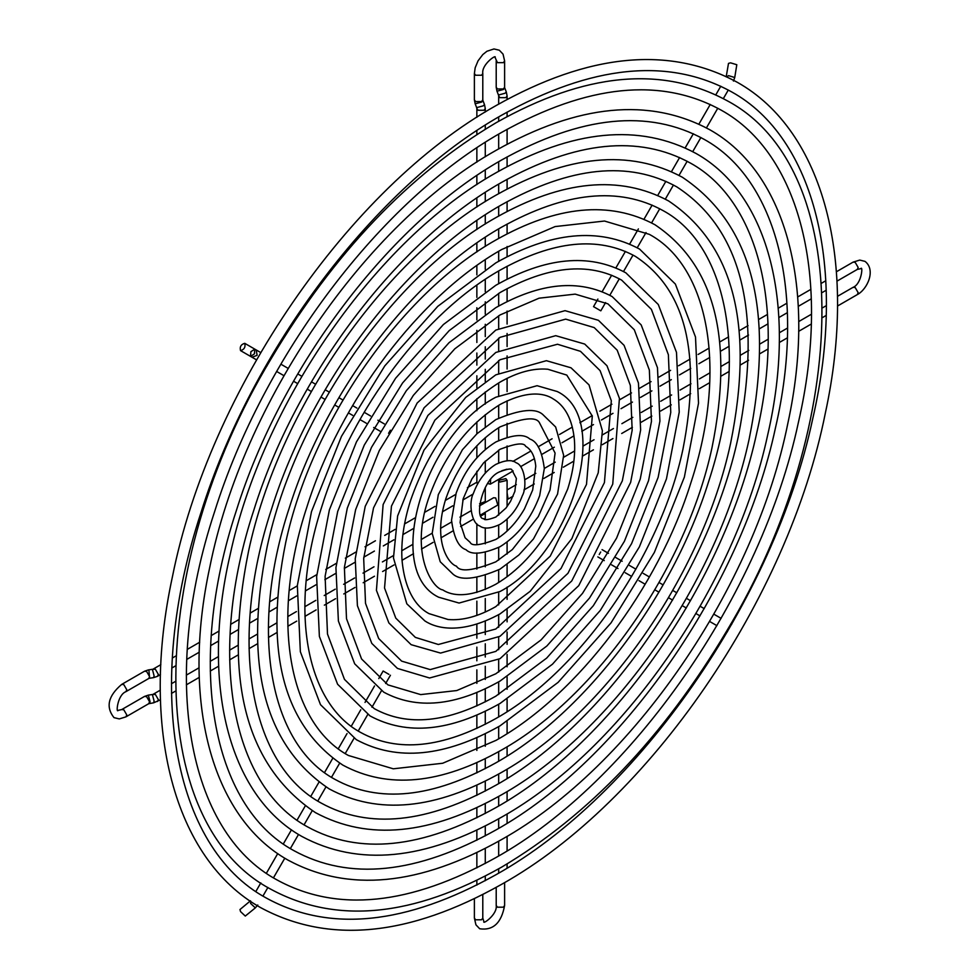 <?xml version="1.0" encoding="UTF-8"?>
<svg xmlns="http://www.w3.org/2000/svg" width="979" height="979" viewBox="0 0 979 979"><rect width="100%" height="100%" fill="white"/><g stroke="black" fill="none" stroke-linecap="round" stroke-linejoin="round"><path stroke-width="1.47" d="M479.38 505.947L493.6 497.736L495.704 497.944L497.797 505.029L480.701 514.905M467.399 487.664L475.867 482.782L478.095 483.063M485.278 487.444L485.278 501.529L479.575 503.793M506.889 469.198L501.713 470.789M487.726 483.553L490.369 484.128L490.626 479.771M507.098 499.266L508.089 499.082L507.098 492.89M505.862 478.621L498.678 480.334L499.914 482.06L507.098 480.334L505.862 478.621M481.178 515.835L485.278 513.4L484.935 512.458M595.061 307.516L599.27 309.951L593.531 306.635L597.9 299.072M599.27 309.951L600.812 310.832L605.597 302.56M726.185 76.864L728.498 63.39L730.542 62.84L736.808 64.724L734.739 77.512L728.486 75.628L727.005 76.827M731.656 624.455L730.775 623.941L731.656 624.455M721.131 618.373L713.875 614.188L721.131 618.373M704.231 608.62L700.156 606.27L704.231 608.62M690.525 600.702L686.45 598.353L690.525 600.702M676.807 592.784L672.744 590.435L676.807 592.784M663.101 584.867L659.026 582.517L663.101 584.867M649.383 576.949L643.179 573.364L649.383 576.949M635.897 569.166L629.473 565.458L635.897 569.166M622.179 561.248L615.754 557.54L622.179 561.248M608.473 553.331L602.048 549.623L608.473 553.331M597.839 556.904L604.263 560.612L597.839 556.904M611.545 564.822L617.969 568.53L611.545 564.822M625.263 572.739L631.688 576.447L625.263 572.739M638.969 580.657L645.173 584.243L638.969 580.657M654.816 589.811L658.891 592.16L654.816 589.811M668.535 597.728L672.597 600.078L668.535 597.728M682.241 605.646L686.316 607.983L682.241 605.646M695.959 613.552L700.022 615.901L695.959 613.552M709.665 621.469L716.922 625.667L709.665 621.469M726.565 631.235L727.446 631.736L726.565 631.235M599.234 554.53L600.69 552.009M378.775 678.582L383.144 671.019L388.896 674.335M250.869 901.524L250.563 903.409L255.323 907.888L245.288 916.063L240.528 911.584L239.977 909.54L250.489 900.79M240.528 350.604L256.486 359.831L252.031 357.249L257.11 355.328L256.229 349.968L260.695 352.538L254.773 349.124L254.479 353.811L250.563 356.405L250.869 351.718L254.773 349.124L244.738 343.323C241.005 344.4 239.598 346.835 240.528 350.604C244.26 349.527 245.656 347.092 244.738 343.323M266.129 365.387L267.01 365.901L266.129 365.387M276.653 371.469L283.91 375.655L276.653 371.469M293.553 381.223L297.616 383.572L293.553 381.223M307.259 389.14L311.334 391.49L307.259 389.14M320.977 397.058L325.04 399.408L320.977 397.058M334.683 404.976L338.758 407.325L334.683 404.976M348.389 412.893L352.685 415.365L348.389 412.893M359.966 419.575L366.391 423.283L359.966 419.575M373.684 427.493L380.109 431.201L373.684 427.493M384.306 423.907L377.882 420.199L384.306 423.907M370.6 415.989L364.176 412.281L370.6 415.989M356.882 408.072L352.599 405.6L356.882 408.072M342.956 400.032L338.893 397.682L342.956 400.032M329.25 392.114L325.175 389.764L329.25 392.114M315.544 384.196L311.469 381.847L315.544 384.196M301.826 376.291L297.763 373.941L301.826 376.291M288.12 368.373L280.863 364.176L288.12 368.373M271.22 358.608L270.339 358.106L271.22 358.608M390.376 430.197L388.59 433.305M157.472 701.515L158.341 699.593L155.367 694.429L152.369 694.503L154.095 701.001L153.654 702.812L160.47 699.777M149.603 703.436L150.044 701.625L148.319 695.127L144.5 696.424L146.605 696.632L149.579 701.784L148.698 703.717L153.654 702.812M121.702 709.579L118.202 710.35C115.828 713.826 117.37 694.943 125.912 691.676L126.78 689.754L123.807 684.602L121.702 684.394C108.131 695.922 105.561 706.997 113.992 717.631L119.291 718.916L125.912 716.873L126.78 714.939L123.807 709.787L121.702 709.579L144.5 696.424M146.605 671.435L149.579 676.587L148.698 678.52L149.603 678.251L148.955 670.652L148.319 669.93L144.5 671.227L146.605 671.435M148.319 669.93L152.369 669.306L154.095 675.804L153.654 677.615L149.603 678.251M160.47 674.592L157.472 676.318L158.341 674.396L155.367 669.244L152.369 669.306M476.859 117.296L476.859 108.534L478.095 110.26L484.042 110.26L485.278 108.534L485.278 112.01M474.387 99.846L474.387 73.535L475.61 75.248L481.57 75.248L482.794 73.535L482.794 99.846L481.57 101.571L475.61 101.571L474.387 99.846L475.17 103.811L481.668 102.049L483.014 100.764L484.495 104.582L483.149 105.879L476.651 107.629L476.859 108.534M482.794 73.535C481.35 64.492 496.94 53.723 495.105 57.516L497.43 62.656L503.39 62.656L504.613 60.931L503.047 54.126L499.314 50.223L493.967 48.95L486.93 51.263L482.806 54.567L478.058 60.82L475.182 67.747L474.387 73.535M504.613 60.931L504.613 87.253L503.39 88.967L497.43 88.967L496.206 87.253L496.206 60.931M504.834 88.159L506.314 91.989L504.968 93.274L498.47 95.024L496.989 91.206L503.487 89.456L504.613 87.253M498.678 104.08L498.678 95.942L499.914 97.655L505.862 97.655L507.098 95.942L507.098 99.417M836.384 271.77L853.088 262.127L855.193 262.335L858.167 267.487L857.298 269.421L836.959 281.157M857.298 269.421L860.798 268.65C863.184 265.174 861.63 284.057 853.088 287.324L855.193 287.532L858.167 292.684L857.298 294.606C867.247 289.454 876.242 270.02 865.008 261.369L859.77 260.084L853.088 262.127M496.206 905.465C497.65 914.496 482.06 925.277 483.895 921.484L482.794 918.069L481.57 919.783L475.61 919.783L474.387 918.069L475.929 924.825L479.686 928.765C493.11 930.748 501.419 922.989 504.613 905.465L503.39 907.19L497.43 907.19L496.206 905.465L496.206 887.402M730.603 624.235L731.643 624.467M727.458 631.724L726.736 630.941M495.827 517.059L505.984 508.04L510.524 501.383L514.868 491.421L516.374 478.462L511.956 470.079C511.76 468.268 507.783 468.806 500.036 471.67C482.047 478.193 473.824 519.763 483.907 518.662C484.103 520.461 488.08 519.922 495.827 517.059M495.827 464.389C505.201 460.032 511.98 459.494 516.166 462.786C524.609 465.368 527.473 486.551 522.321 495.717C517.61 508.493 510.181 518.038 500.036 524.352C490.76 528.697 483.981 529.235 479.698 525.943C471.254 523.361 468.378 502.178 473.542 493.024C478.254 480.236 485.682 470.691 495.827 464.389M125.912 716.873L148.698 703.717M125.912 691.676L148.698 678.52M152.369 694.503L148.319 695.127M144.5 671.227L121.702 684.394M471.07 510.744L459.959 517.157M451.613 521.978L440.562 528.354M432.192 533.188L421.178 539.551M412.795 544.385L401.782 550.749M393.399 555.582L382.397 561.934M374.002 566.78L363.001 573.131M354.606 577.977L343.617 584.328M335.222 589.174L324.22 595.526M315.825 600.372L304.836 606.711M296.429 611.569L287.777 616.562M276.641 622.987L268.393 627.759M257.257 634.184L248.996 638.957M237.86 645.381L229.612 650.142M218.476 656.579L210.216 661.339M199.08 667.776L186.316 675.143M175.18 681.568L171.447 683.734M160.311 690.158L153.262 694.221M171.472 693.426L175.363 691.186M186.353 684.835L199.275 677.382M210.252 671.043L218.684 666.173M229.649 659.846L238.081 654.975M249.045 648.649L257.489 643.766M268.43 637.451L276.898 632.556M287.826 626.254L296.735 621.114M304.958 616.366L316.156 609.893M324.355 605.157L335.589 598.683M343.764 593.959L355.022 587.449M363.185 582.75L374.492 576.215M382.593 571.54L393.974 564.969M402.026 560.318L413.505 553.698M421.484 549.084L433.122 542.366M440.978 537.826L452.934 530.936M460.583 526.506L473.395 519.115M157.472 676.318L153.654 677.615M473.2 494.028L462.798 500.036M452.775 505.825L442.435 511.797M432.999 517.242L422.573 523.263M413.407 528.55L402.895 534.62M393.901 539.821L383.315 545.927M374.419 551.067L363.796 557.198M354.973 562.289L344.314 568.444M335.54 573.51L324.844 579.69M316.107 584.732L305.387 590.924M296.698 595.942L288.389 600.727M276.898 607.372L268.956 611.961M257.489 618.581L249.523 623.17M238.081 629.778L230.089 634.392M218.672 640.988L210.669 645.602M199.275 652.185L186.732 659.43M175.351 665.989L171.839 668.021M455.737 494.407L445.298 500.428M434.994 506.376L424.678 512.335M414.925 517.964L404.56 523.949M395.112 529.394L384.698 535.415M375.446 540.763L364.983 546.796M355.854 552.07L345.342 558.14M336.311 563.353L325.762 569.448M316.804 574.612L306.219 580.731M297.31 585.87L289.209 590.545M277.473 597.325L269.702 601.804M258.015 608.559L250.208 613.062M238.57 619.78L230.738 624.308M219.125 631.002L211.268 635.542M199.692 642.224L187.283 649.383M175.743 656.052L172.365 657.998M160.85 664.655L153.262 669.036M475.17 103.811L476.651 107.629M482.794 99.846L483.014 100.764M484.495 104.582L485.278 108.534M476.859 482.598L476.859 471.266M476.859 457.805L476.859 445.751M476.859 433.856L476.859 421.937M476.859 410.678L476.859 398.722M476.859 387.806L476.859 375.789M476.859 365.094L476.859 353.015M476.859 342.466L476.859 330.339M476.859 319.9L476.859 307.724M476.859 297.371L476.859 285.158M476.859 274.879L476.859 265.517M476.859 251.958L476.859 242.988M476.859 229.49L476.859 220.483M476.859 207.034L476.859 197.991M476.859 184.59L476.859 175.522M476.859 162.159L476.859 147.829M476.859 134.502L476.859 130.599M485.278 125.128L485.278 129.191M485.278 142.334L485.278 156.811M485.278 169.967L485.278 179.206M485.278 192.398L485.278 201.613M485.278 214.829L485.278 224.032M485.278 237.273L485.278 246.439M485.278 259.716L485.278 269.298M485.278 279.345L485.278 291.718M485.278 301.801L485.278 314.149M485.278 324.282L485.278 336.592M485.278 346.786L485.278 359.06M485.278 369.328L485.278 381.541M485.278 391.93L485.278 404.082M485.278 414.655L485.278 426.697M485.278 437.589L485.278 449.532M485.278 461.097L485.278 473.114M506.314 91.989L507.098 95.942M496.206 87.253L496.989 91.206M498.678 95.942L498.47 95.024M507.098 112.108L507.098 116.599M507.098 129.289L507.098 144.219M507.098 156.897L507.098 166.626M507.098 179.292L507.098 189.033M507.098 201.686L507.098 211.44M507.098 224.081L507.098 233.846M507.098 246.475L507.098 256.755M507.098 266.251L507.098 279.174M507.098 288.658L507.098 301.618M507.098 311.065L507.098 324.061M507.098 333.472L507.098 346.529M507.098 355.903L507.098 369.034M507.098 378.335L507.098 391.588M507.098 400.803L507.098 414.239M507.098 423.32L507.098 437.111M507.098 445.959L507.098 460.742M498.678 462.92L498.678 450.095M498.678 440.452L498.678 427.688M498.678 418.033L498.678 405.306M498.678 395.626L498.678 382.911M498.678 373.232L498.678 360.517M498.678 350.837L498.678 338.134M498.678 328.442L498.678 315.74M498.678 306.048L498.678 293.357M498.678 283.653L498.678 270.963M498.678 261.271L498.678 251.273M498.678 238.411L498.678 228.878M498.678 216.016L498.678 206.496M498.678 193.634L498.678 184.101M498.678 171.239L498.678 161.719M498.678 148.857L498.678 134.111M498.678 121.249L498.678 116.929M857.298 294.606L837.473 306.06M837.437 296.356L853.088 287.324M512.91 461.39L530.838 451.05M538.144 446.816L552.107 438.763M559.486 434.505L572.336 427.077M579.886 422.72L592.209 415.61M599.882 411.18L611.924 404.229M619.695 399.738L631.528 392.909M639.385 388.369L651.084 381.614M659.002 377.05L670.603 370.343M678.569 365.754L690.097 359.085M698.1 354.471L709.151 348.096M719.761 341.965L728.609 336.862M739.255 330.706L748.054 325.628M758.737 319.46L767.499 314.406M778.219 308.214L786.932 303.184M797.677 296.98L810.881 289.356M821.65 283.139L825.786 280.753M826.178 290.249L822.189 292.55M811.285 298.84L798.252 306.366M787.373 312.644L778.831 317.575M767.964 323.853L759.41 328.797M748.568 335.051L739.977 340.007M729.159 346.26L720.544 351.228M709.751 357.47L698.896 363.723M690.746 368.434L679.45 374.957M671.325 379.644L659.993 386.191M651.892 390.866L640.511 397.437M632.458 402.088L621.004 408.696M613.001 413.322L601.449 419.991M593.507 424.568L581.82 431.323M573.975 435.851L562.032 442.753M554.347 447.183L541.901 454.366M534.448 458.674L520.608 466.665M513.155 470.96L490.369 484.128M826.337 305.632L822.593 307.785M826.166 315.446L822.568 317.526M811.285 324.037L798.656 331.33M787.373 337.841L779.272 342.528M767.964 349.05L759.875 353.713M748.556 360.248L740.479 364.91M729.147 371.457L721.082 376.107M709.738 382.667L699.324 388.675M690.709 393.656L679.915 399.885M671.276 404.865L660.519 411.082M651.843 416.087L641.098 422.292M632.397 427.321L621.689 433.501M612.927 438.555L602.256 444.711M593.433 449.814L582.811 455.945M573.878 461.097L563.341 467.191M554.212 472.453L543.786 478.474M534.277 483.969L523.949 489.928M513.118 496.182L508.089 499.082M507.098 489.941L516.325 484.617M524.915 479.661L535.819 473.359M544.312 468.451L555.24 462.149M563.708 457.254L574.649 450.94M583.105 446.057L594.045 439.742M602.489 434.86L613.441 428.545M621.885 423.674L632.838 417.348M641.269 412.477L652.222 406.15M660.666 401.28L671.618 394.953M680.05 390.083L691.015 383.756M699.447 378.897L710.008 372.791M721.131 366.366L729.392 361.594M740.528 355.169L748.788 350.409M759.912 343.984L768.172 339.211M779.308 332.787L787.569 328.014M798.693 321.589L811.469 314.21M504.613 905.465L504.613 882.581M482.794 918.069L482.794 894.573M498.678 873.146L498.678 868.826M474.387 898.771L474.387 918.069M498.678 480.334L498.678 515.174M498.678 525.087L498.678 537.679M498.678 547.494L498.678 560.11M498.678 569.888L498.678 582.517M498.678 592.283L498.678 604.912M498.678 614.677L498.678 627.319M498.678 637.06L498.678 649.713M498.678 659.454L498.678 672.096M498.678 681.837L498.678 694.49M498.678 704.231L498.678 716.885M498.678 726.614L498.678 738.815M498.678 751.664L498.678 761.209M498.678 774.059L498.678 783.592M498.678 796.441L498.678 805.986M498.678 818.836L498.678 828.381M498.678 841.23L498.678 855.976M507.098 868.092L507.098 863.931M507.098 850.91L507.098 836.323M507.098 823.29L507.098 813.941M507.098 800.883L507.098 791.546M507.098 778.476L507.098 769.151M507.098 756.069L507.098 746.757M507.098 733.65L507.098 721.621M507.098 711.672L507.098 699.214M507.098 689.24L507.098 676.807M507.098 666.797L507.098 654.4M507.098 644.341L507.098 631.981M507.098 621.861L507.098 609.55M507.098 599.356L507.098 587.094M507.098 576.778L507.098 564.602M507.098 554.065L507.098 542.023M507.098 531.046L507.098 519.127M507.098 506.608L507.098 480.334M485.278 513.4L485.278 519.262M485.278 527.852L485.278 543.834M485.278 552.45L485.278 566.817M485.278 575.689L485.278 589.48M485.278 598.536L485.278 612.034M485.278 621.2L485.278 634.539M485.278 643.79L485.278 657.007M485.278 666.307L485.278 679.45M485.278 688.812L485.278 701.894M485.278 711.28L485.278 724.313M485.278 733.736L485.278 746.255M485.278 758.725L485.278 768.674M485.278 781.169L485.278 791.081M485.278 803.612L485.278 813.488M485.278 826.031L485.278 835.895M485.278 848.463L485.278 863.515M485.278 876.095L485.278 880.696M476.859 523.826L476.859 544.52M476.859 552.976L476.859 569.093M476.859 577.61L476.859 592.454M476.859 601.155L476.859 615.399M476.859 624.259L476.859 638.149M476.859 647.131L476.859 660.801M476.859 669.869L476.859 683.379M476.859 692.52L476.859 705.92M476.859 715.111L476.859 728.425M476.859 737.676L476.859 750.428M476.859 762.678L476.859 772.896M476.859 785.195L476.859 795.352M476.859 807.687L476.859 817.808M476.859 830.18L476.859 840.251M476.859 852.648L476.859 867.896M476.859 880.329L476.859 885.114M495.827 539.453C506.865 532.906 516.398 522.737 524.438 508.945L532.686 489.965L535.77 466.188C534.742 456.165 531.377 449.545 525.662 446.326C524.071 442.373 515.529 443.352 500.036 449.288L483.65 462.834L471.841 479.049L463.202 498.69L460.093 522.615L465.062 537.74L470.189 542.403C471.792 546.355 480.334 545.376 495.827 539.453M495.827 441.994C512.629 434.566 523.973 433.587 529.872 439.045C537.263 441.419 542.085 451.258 544.324 468.562L539.674 495.68C531.205 518.552 517.989 535.562 500.036 546.735C482.769 554.163 471.425 555.142 465.992 549.696C458.6 547.322 453.779 537.471 451.539 520.167L456.19 493.049C464.658 470.177 477.874 453.167 495.827 441.994M495.827 561.836L512.347 549.574L538.303 516.594L550.039 489.977L555.093 453.081L539.38 422.585C535.917 416.454 522.81 417.898 500.036 426.893C475.28 442.386 457.217 466.298 445.861 498.629C432.033 542.464 449.288 564.393 456.483 566.156C459.934 572.274 473.053 570.843 495.827 561.836M495.827 419.612C520.547 409.112 536.468 407.68 543.578 415.292L555.644 426.979L563.647 455.296L557.553 494.101L533.445 538.988L518.809 555.056L500.036 569.129C475.549 579.617 459.628 581.061 452.274 573.437L440.22 561.75L432.204 533.433L438.311 494.628L462.418 449.74L477.054 433.673L495.827 419.612M495.827 584.23C517.671 571.246 536.443 551.263 552.156 524.254L567.71 489.01C573.302 471.266 575.542 454.917 574.404 439.987C572.47 419.734 565.36 406.016 553.086 398.832C547.359 395.039 531.34 387.953 500.036 404.511C467.167 425.082 443.218 456.765 428.202 499.571C409.785 554.065 432.583 588.624 442.777 589.896C448.504 593.69 464.523 600.776 495.827 584.23M495.827 397.217L537.079 385.702L557.296 391.551C612.646 418.204 571.503 554.298 500.036 591.512L459.078 603.052L438.568 597.19C383.217 570.524 424.36 434.431 495.827 397.217M495.827 606.613L550.21 556.17L586.494 484.409L592.307 416.075L566.792 375.092L547.799 369.23C533.31 367.957 517.389 372.253 500.036 382.116C459.065 407.766 429.23 447.232 410.544 500.514C403.776 521.856 400.925 541.644 402.002 559.878C405.269 596.064 420.211 609.073 429.071 613.649L448.064 619.511C462.553 620.772 478.474 616.476 495.827 606.613M495.827 374.835L546.404 360.688L571.002 367.798L589.04 384.906L602.391 430.809L598.23 472.808L571.846 538.634L530.153 591.328L500.036 613.906C461.17 635.065 435.985 628.347 424.862 620.931L406.823 603.823L393.472 557.92L397.633 515.921L424.005 450.095L465.71 397.413L495.827 374.835M495.827 629.007L560.979 568.566L604.41 482.635L611.324 400.741L600.09 370.625L580.498 351.339L557.504 344.241L500.036 359.734L434.872 420.175L391.453 506.119L384.539 588.012L395.773 618.116L415.353 637.39L438.347 644.488L495.827 629.007M495.827 352.44L555.717 335.675L584.708 344.057L606.98 365.767L619.438 398.38L612.732 484.152L567.955 573.29L500.036 636.289L440.562 653.079L411.143 644.684L388.883 622.962L376.425 590.349L383.119 504.577L427.909 415.439L495.827 352.44M495.827 651.39L571.748 580.963L622.314 480.873L632.165 430.295L630.341 385.396L617.186 350.201L594.216 327.598L565.691 319.13L500.036 337.339L424.103 407.778L373.537 507.881L363.686 558.458L365.522 603.358L378.677 638.541L401.647 661.131L430.173 669.599L495.827 651.39M495.827 330.058L565.042 310.661L598.426 320.304L624.076 345.342L638.455 383.034L640.633 430.014L630.647 482.378L578.724 585.687L500.036 658.683L429.573 677.994L397.437 668.424L371.787 643.387L357.408 605.695L355.23 558.715L365.216 506.351L417.14 403.042L495.827 330.058M495.827 673.785L541.044 639.923L582.517 593.36L616.562 538.156L640.229 479.098L651.463 421.362L649.358 370.05L634.294 329.776L607.922 303.845L575.175 294.128L539.074 298.191L500.036 314.957L454.807 348.818L413.334 395.381L379.289 450.597L355.622 509.655L344.388 567.404L346.505 618.704L361.569 658.965L387.941 684.884L420.689 694.601L456.777 690.55L495.827 673.785M495.827 307.663C540.335 282.552 579.103 278.844 612.132 296.564L641.184 324.918L657.472 367.7L659.932 421.068L648.563 480.603L624.382 541.326L589.493 598.083L546.845 646.018L500.036 681.066C455.529 706.189 416.76 709.885 383.731 692.165L354.679 663.811L338.391 621.041L335.932 567.661L347.3 508.125L371.469 447.403L406.371 390.645L449.018 342.711L495.827 307.663M495.827 696.167L546.674 658.096L593.286 605.756L631.553 543.7L658.145 477.324L670.762 412.416L668.376 354.704L651.39 309.352L621.628 280.104C588.428 261.785 547.885 265.933 500.036 292.562L449.177 330.645L402.565 382.985L364.298 445.041L337.706 511.43L325.101 576.337L327.5 634.049L344.473 679.389L374.223 708.625C407.435 726.944 447.966 722.796 495.827 696.167M495.827 285.281C545.658 257.171 588.991 253.023 625.838 272.811L658.28 304.493L676.489 352.354L679.23 412.122L666.466 478.841L639.373 546.882L600.262 610.48L552.474 664.203L500.036 703.46C450.205 731.558 406.872 735.706 370.025 715.918L337.584 684.235L319.374 636.387L316.633 576.607L329.385 509.9L356.491 441.847L395.602 378.249L443.389 324.538L495.827 285.281M495.827 718.549C579.739 671.692 660.225 555.986 682.938 449.263C701.637 353.627 685.777 289.319 635.347 256.363C598.316 235.963 553.208 240.565 500.036 270.18C425.339 312.264 352.452 408.5 322.275 505.201C288.426 607.69 305.485 702.665 360.517 732.378C397.547 752.765 442.643 748.164 495.827 718.549M495.827 262.886C550.981 231.803 598.879 227.201 639.556 249.07L675.375 284.069L695.506 337.009L698.516 403.177L684.382 477.067L654.364 552.437L611.031 622.877L558.103 682.375L500.036 725.843C444.882 756.926 396.972 761.54 356.307 739.659L320.488 704.66L300.357 651.733L297.335 585.552L311.481 511.674L341.5 436.304L384.82 365.852L437.76 306.354L495.827 262.886M496.108 740.32C578.014 694.197 658.059 588.44 691.039 482.304C727.96 370.197 709.139 266.557 649.334 234.348L604.496 221.034L555.093 226.577L501.676 249.523C419.881 295.597 339.933 401.121 306.868 507.11C269.776 619.413 288.585 723.261 348.451 755.494L393.289 768.809L442.692 763.253L496.108 740.32M496.108 239.879C556.904 205.578 609.831 200.511 654.902 224.705C714.915 265.015 733.956 339.321 712.014 447.611C686.365 567.612 596.652 696.754 501.676 749.963C440.88 784.265 387.953 789.331 342.883 765.137C282.87 724.827 263.828 650.521 285.77 542.231C311.42 422.23 401.133 293.088 496.108 239.879M496.108 762.714C585.466 712.382 672.732 597.068 708.71 481.325C748.972 359.048 728.498 245.9 663.04 210.595C618.973 186.279 565.177 191.798 501.676 227.128C412.44 277.4 325.285 392.457 289.221 508.052C248.764 630.537 269.213 743.918 334.732 779.247C378.812 803.551 432.596 798.044 496.108 762.714M496.108 217.497C562.227 180.209 619.719 174.69 668.608 200.952C733.773 244.677 754.43 325.444 730.603 443.267C702.689 573.865 605.01 714.462 501.676 772.345C435.557 809.633 378.053 815.152 329.177 788.89C264.012 745.166 243.355 664.398 267.181 546.576C295.095 415.977 392.775 275.38 496.108 217.497M496.108 785.097C604.716 724.436 708.931 574.649 738.313 436.487C762.519 312.705 741.996 229.49 676.758 186.854C628.861 160.458 570.5 166.43 501.676 204.746C404.988 259.215 310.624 383.805 271.562 508.994C227.752 641.649 249.853 764.562 321.026 802.988C368.924 829.384 427.285 823.412 496.108 785.097M496.108 195.102C567.539 154.829 629.619 148.869 682.314 177.211C752.618 224.338 774.915 311.579 749.18 438.922C719.014 580.131 613.368 732.182 501.676 794.74C430.234 835.014 368.165 840.973 315.458 812.631C245.154 765.505 222.869 678.263 248.605 550.92C278.77 409.712 384.417 257.661 496.108 195.102M496.108 807.491C613.074 742.143 725.255 580.902 756.902 432.143C785.733 307.639 758.125 200.34 690.464 163.101C638.749 134.637 575.823 141.062 501.676 182.351C397.547 241.018 295.964 375.141 253.904 509.924C206.74 652.773 230.481 785.219 307.32 826.741C359.036 855.205 421.961 848.781 496.108 807.491M496.108 172.72C572.862 129.461 639.507 123.048 696.032 153.458C769.629 194.613 797.236 307.1 767.769 434.578C735.327 586.384 621.726 749.89 501.676 817.122C424.923 860.382 358.277 866.794 301.752 836.384C228.156 795.229 200.548 682.742 230.016 555.264C262.445 403.458 376.046 239.953 496.108 172.72M496.108 829.874C621.445 759.851 741.58 587.167 775.478 427.799C806.366 294.41 776.812 179.365 704.17 139.361C648.636 108.816 581.147 115.681 501.676 159.969C390.107 222.833 281.316 366.476 236.257 510.867C185.729 663.897 211.121 805.876 293.614 850.482C349.136 881.027 416.638 874.161 496.108 829.874M496.108 150.325C578.185 104.092 649.395 97.227 709.738 129.718C786.835 172.867 816.89 289.454 787.948 422.855C755.237 587.18 632.116 766.557 501.676 839.517C419.599 885.75 348.389 892.615 288.046 860.125C210.95 816.976 180.895 700.389 209.824 566.988C242.547 402.663 365.656 223.285 496.108 150.325M496.108 874.651C638.161 795.278 774.218 599.686 812.656 419.122C847.643 267.952 814.21 137.403 731.594 91.867C668.424 57.174 591.781 64.944 501.676 115.192C375.214 186.451 251.995 349.16 200.94 512.751C143.705 686.144 172.39 847.19 266.19 897.976C329.36 932.669 405.991 924.898 496.108 874.651M496.108 105.548C588.832 53.355 669.183 45.572 737.163 82.224C824.037 130.819 858.032 262.421 825.321 413.211C788.352 598.989 649.101 801.838 501.676 884.294C408.953 936.487 328.601 944.258 260.622 907.619C173.748 859.024 139.752 727.421 172.451 576.631C209.433 390.854 348.671 188.005 496.108 105.548M602.146 291.693L611.655 275.234M615.901 267.879L625.41 251.419M629.644 244.077L638.394 228.915M643.998 219.21L652.136 205.113M657.741 195.408L665.879 181.323M671.472 171.631L679.61 157.533M685.202 147.841L693.34 133.744M698.933 124.076L710.264 104.435M715.845 94.767L720.789 86.201M734.739 77.512L733.467 81.073M728.303 90.019L723.346 98.598M717.778 108.241L706.446 127.87M700.878 137.525L692.74 151.623M687.172 161.266L679.022 175.376M673.454 185.019L665.316 199.129M659.748 208.772L651.598 222.869M646.03 232.525L637.231 247.773M633.021 255.066L623.513 271.526M619.303 278.807L609.807 295.266M257.771 905L255.323 907.888M374.529 685.961L365.02 702.42M360.774 709.775L351.265 726.234M347.031 733.577L338.281 748.739M332.664 758.444L324.538 772.541M318.934 782.245L310.796 796.331M305.203 806.023L297.065 820.121M291.473 829.813L283.335 843.91M277.742 853.578L266.41 873.219M260.818 882.887L255.874 891.453M390.437 675.229L385.653 683.501M381.443 690.795L371.947 707.254M367.737 714.548L358.228 731.007M354.019 738.301L345.22 753.549M339.652 763.192L331.502 777.302M325.934 786.945L317.796 801.055M312.215 810.698L304.077 824.795M298.509 834.451L290.371 848.548M284.803 858.191L273.459 877.82M267.891 887.476L262.947 896.042M496.108 857.469C631.749 781.695 761.699 594.877 798.387 422.451C831.807 278.109 799.867 153.495 721.07 110.089C660.837 76.986 587.706 84.414 501.676 132.373C380.929 200.414 263.241 355.805 214.487 512.029C159.822 677.603 187.246 831.342 276.702 879.754C336.947 912.856 410.079 905.428 496.108 857.469M496.108 122.73C584.744 72.825 661.584 65.397 726.638 100.445C854.74 167.776 852.685 422.5 726.504 631.333C663.713 736.783 588.771 815.385 501.676 867.113C413.04 917.017 336.189 924.445 271.146 889.397C143.044 822.066 145.1 567.331 271.269 358.51C334.059 253.059 409.014 174.458 496.108 122.73"/></g></svg>
